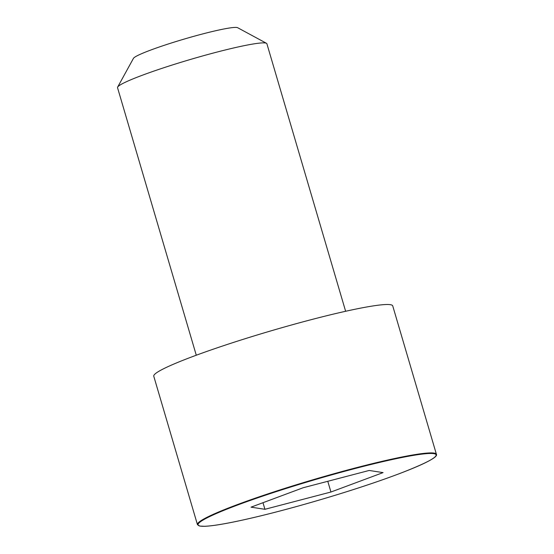 <?xml version="1.0" encoding="UTF-8"?>
<svg xmlns="http://www.w3.org/2000/svg" width="554" height="554" viewBox="0 0 554 554"><rect width="100%" height="100%" fill="white"/><g stroke="black" fill="none" stroke-linecap="round" stroke-linejoin="round"><path stroke-width="0.83" d="M436.414 454.308L392.731 305.891A124.546 10.422 163.6 0 0 320.981 317.158A124.546 10.422 163.6 0 0 194.038 356.056A124.546 10.422 163.6 0 0 153.77 376.221L197.446 524.638L199.821 526.085L204.828 526.3C211.767 526.009 222.784 524.278 237.888 521.092C265.795 515.109 297.948 506.591 334.353 495.539C359.788 487.749 381.782 480.339 400.334 473.296C426.054 463.296 438.076 456.96 436.414 454.308A124.546 10.422 163.6 0 0 364.664 465.568A124.546 10.422 163.6 0 0 237.714 504.472A124.546 10.422 163.6 0 0 197.446 524.638M345.627 311.272L266.889 43.745A77.844 6.516 163.6 0 0 266.474 43.295A77.844 6.516 163.6 0 0 219.142 51.522A77.844 6.516 163.6 0 0 142.703 75.102A77.844 6.516 163.6 0 0 117.649 87.096A77.844 6.516 163.6 0 0 117.538 87.698L196.275 355.225M266.474 43.295L237.624 27.7A54.493 4.557 163.6 0 0 204.495 33.462A54.493 4.557 163.6 0 0 150.986 49.964A54.493 4.557 163.6 0 0 133.445 58.364L117.649 87.096M369.172 470.464L303.163 487.742L251.038 507.159L264.93 509.299L330.939 492.021L383.063 472.604L369.172 470.464M264.93 509.299L262.984 502.707M330.939 492.021L327.781 481.294M238.116 504.832A124.117 10.387 163.6 0 0 279.278 511.176A124.117 10.387 163.6 0 0 433.761 453.636A124.117 10.387 163.6 0 0 238.116 504.832"/></g></svg>
